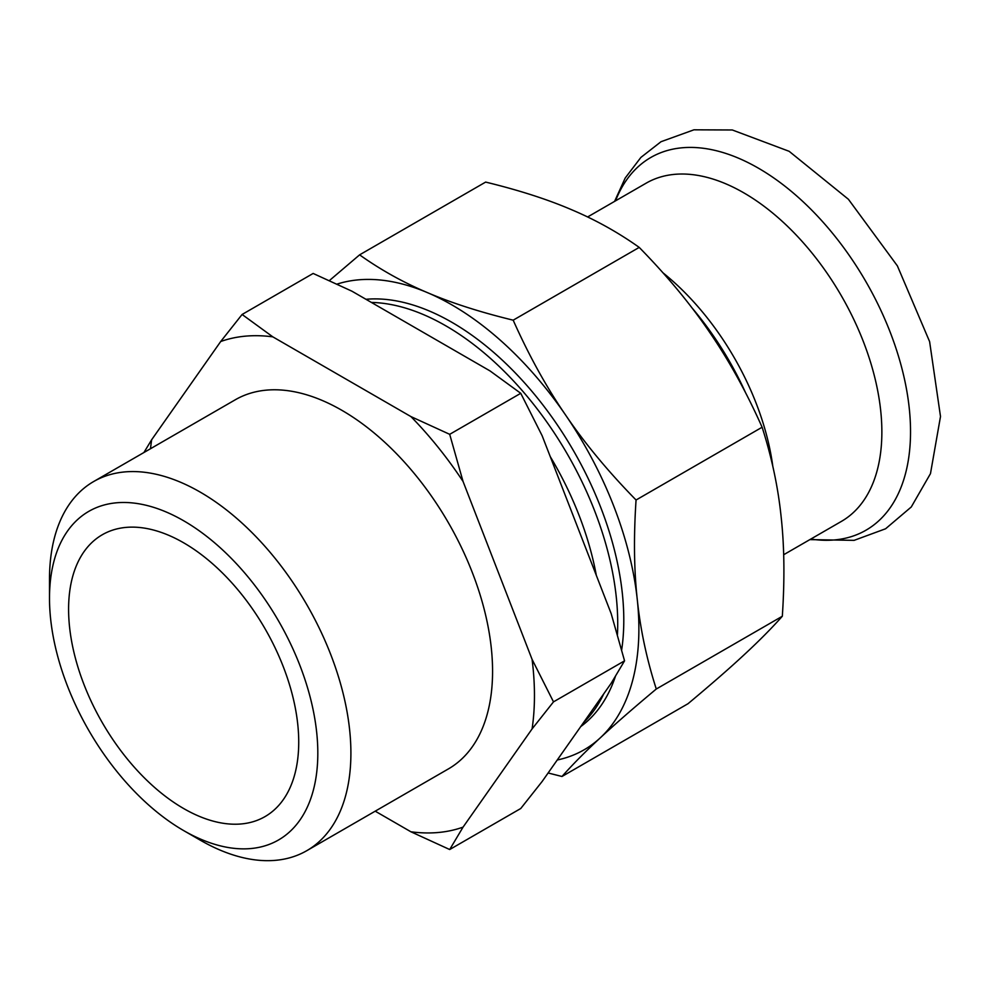 <?xml version="1.0" encoding="UTF-8"?>
<svg xmlns="http://www.w3.org/2000/svg" width="990" height="990" viewBox="0 0 990 990"><rect width="100%" height="100%" fill="white"/><g stroke="black" fill="none" stroke-linecap="round" stroke-linejoin="round"><path stroke-width="1.49" d="M557.246 759.998A264.429 152.67 -120 0 0 600.237 737.884A264.429 152.67 -120 0 0 637.288 599.643A264.429 152.67 -120 0 0 565.723 415.231A264.429 152.67 -120 0 0 427.494 292.656A264.429 152.67 -120 0 0 336.922 284.155M580.746 726.573A243.082 140.345 -120 0 0 615.471 676.22M621.646 650.084A243.082 140.345 -120 0 0 549.351 413.56A243.082 140.345 -120 0 0 365.966 299.289M548.126 772.98L561.986 776.482L688.025 703.704C710.709 684.771 729.395 668.485 744.072 654.836C758.934 641.087 771.693 628.217 782.323 616.25C784.773 579.373 784.377 546.158 781.11 516.607C778.041 486.944 771.705 457.157 762.114 427.235C746.423 391.99 728.9 360.311 709.558 332.182C690.401 303.967 666.951 275.703 639.218 247.401C618.107 232.39 595.473 219.792 571.329 209.608C547.359 199.324 518.797 190.154 485.644 182.086L359.605 254.851L329.286 280.665M561.986 776.482C572.628 764.503 585.375 751.633 600.237 737.884C614.926 724.235 633.6 707.949 656.283 689.015C646.693 659.105 640.357 629.306 637.288 599.643C634.021 570.091 633.612 536.877 636.063 500.012C608.33 471.71 584.88 443.458 565.723 415.231C546.381 387.115 528.87 355.422 513.179 320.178C480.026 312.11 451.465 302.94 427.494 292.656C403.351 282.472 380.717 269.874 359.605 254.851M639.218 247.401L513.179 320.178M762.114 427.235L636.063 500.012M782.323 616.25L656.283 689.015M745.421 392.399A213.58 123.305 -120 0 0 691.824 307.68M587.602 216.971L646.161 183.162A195.265 112.736 60 0 1 841.426 295.911A195.265 112.736 60 0 1 841.426 521.384L783.672 554.734M375.198 811.169L410.912 831.786A272.361 157.249 -120 0 0 463.048 827.133L532.088 728.912A272.361 157.249 -120 0 0 532.088 659.39L553.497 701.861L624.554 660.837L611.201 613.713L542.161 435.773L520.752 393.302L490.025 370.916L351.933 291.196L313.149 273.45L242.092 314.474L220.696 341.525L151.656 439.746L143.921 452.517M532.088 659.39L463.048 481.449A272.361 157.249 -120 0 0 410.912 416.58L272.832 336.86A272.361 157.249 -120 0 0 220.696 341.525M272.832 336.86L242.092 314.474M520.752 393.302L449.695 434.325L410.912 416.58M463.048 481.449L449.695 434.325M532.088 728.912L553.497 701.861M82.677 681.071A162.731 93.951 -120 0 0 265.023 816.601A162.731 93.951 -120 0 0 265.023 628.7A162.731 93.951 -120 0 0 102.292 534.749A162.731 93.951 -120 0 0 82.677 681.071M463.048 827.133L449.695 849.531L410.912 831.786M449.695 849.531L520.752 808.508L542.161 781.457L611.201 683.236L624.554 660.837M151.656 439.746A272.361 157.249 -120 0 0 150.517 448.718M183.657 830.585L200.19 840.126A213.122 123.045 -120 0 0 306.764 850.695L448.433 768.896A213.122 123.045 -120 0 0 448.433 522.807A213.122 123.045 -120 0 0 235.311 399.762L93.642 481.548A213.122 123.045 -120 0 0 49.5 579.113L49.5 598.22A189.733 109.543 -120 0 0 183.657 830.585A189.733 109.543 -120 0 0 303.707 675.824A189.733 109.543 -120 0 0 152.893 507.128A189.733 109.543 -120 0 0 49.5 598.22M583.531 722.601A243.082 140.345 -120 0 0 603.776 693.804M617.426 634.998A243.082 140.345 -120 0 0 371.399 302.433M306.764 850.695A213.122 123.045 -120 0 0 335.053 666.295A213.122 123.045 -120 0 0 93.642 481.548M615.533 200.846A215.189 124.233 60 0 1 865.965 281.742A215.189 124.233 60 0 1 810.81 539.067M663.053 272.881A195.265 112.736 60 0 1 772.831 466.451M550.23 456.576A227.811 131.534 60 0 1 596.314 575.351M614.592 201.391L625.185 178.052L640.889 157.422L661.023 141.706L693.953 129.814L732.303 129.975L789.141 151.309L848.405 199.275L897.385 265.877L929.61 341.612L940.5 416.505L930.476 473.628L911.27 506.979L885.592 528.771L854.123 540.354L809.87 539.612"/></g></svg>
